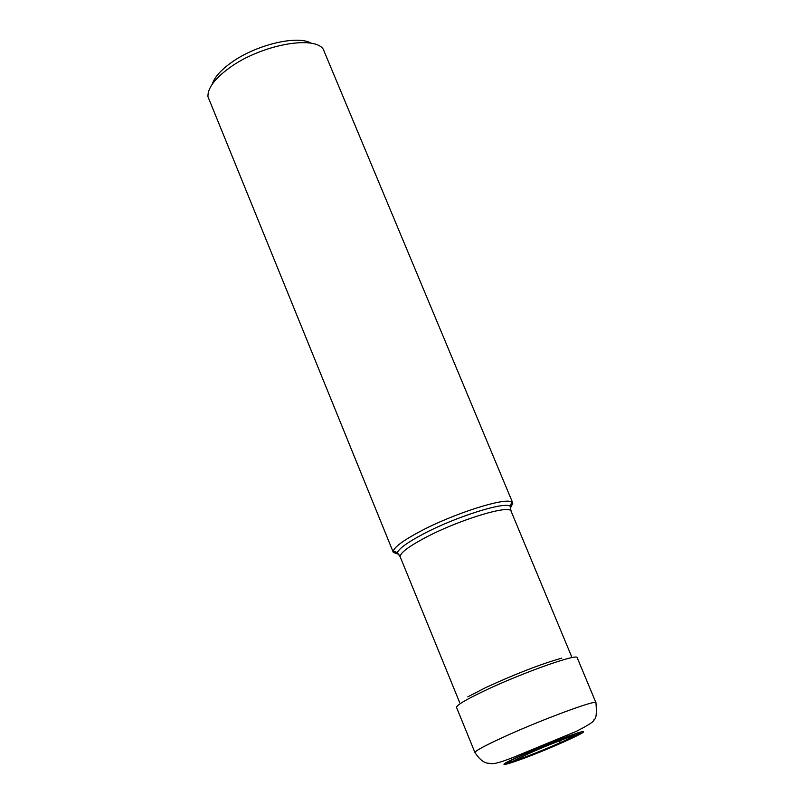 <?xml version="1.0" encoding="UTF-8"?>
<svg xmlns="http://www.w3.org/2000/svg" width="805" height="805" viewBox="0 0 805 805"><rect width="100%" height="100%" fill="white"/><g stroke="black" fill="none" stroke-linecap="round" stroke-linejoin="round"><path stroke-width="1.21" d="M524.86 753.983C546.042 744.716 563.289 737.913 576.601 733.556C585.366 731.192 580.596 734.15 562.282 742.431C522.817 760.131 482.386 772.85 524.86 753.983M561.83 738.759L524.558 754.114M522.425 754.869L520.533 755.513M510.36 508.217L512.825 503.155L511.809 502.099C505.651 497.007 453.668 513.489 420.019 531.491C403.818 540.135 394.923 546.615 393.303 550.942L393.323 552.411L398.636 554.273M393.323 552.411L207.962 96.691C207.569 88.127 214.865 78.427 229.817 67.59C260.669 45.1 313.88 34.997 323.238 49.175L512.825 503.155M212.299 84.092C214.432 77.3 220.781 70.116 231.357 62.559C255.99 44.688 297.82 34.796 311.283 43.299M556.617 741.133L562.282 742.431L563.631 742.019C583.303 733.124 588.445 729.934 579.067 732.459C564.758 737.128 546.213 744.454 523.411 754.426C477.768 774.712 521.318 760.987 563.631 742.019M565.392 741.043L566.398 739.906M567.434 737.793L567.777 736.555M567.827 736.313L567.928 735.75M595.952 702.725C597.008 699.183 541.956 719.529 504.192 736.796C484.811 745.661 475.061 750.924 474.96 752.595C483.423 765.273 488.897 762.838 490.597 763.482C493.696 764.519 503.568 761.54 520.201 754.527L576.3 731.363C588.817 725.013 594.724 721.099 594.01 719.62C596.213 719.096 596.857 713.471 595.952 702.725L577.195 657.685C577.819 653.147 522.616 672.688 485.194 690.449C465.974 699.575 456.425 705.23 456.536 707.414L474.96 752.595M579.157 732.842L575.424 735.529C573.502 735.609 567.857 737.521 558.479 741.264C540.96 747.956 525.675 754.667 512.644 761.399C524.991 757.867 541.352 751.538 561.759 742.431L575.424 735.529L561.226 742.24C541.403 750.904 525.212 757.294 512.644 761.399L508.096 762.124M459.595 702.373L400.266 557.01C399.532 553.417 407.803 547.008 425.07 537.78L425.151 537.74C458.83 519.778 510.41 504.121 511.135 511.316L571.47 656.266M510.622 509.726L510.159 506.194C504.252 501.435 454.855 517.142 422.836 534.228L422.756 534.279C407.39 542.459 398.918 548.597 397.348 552.693L399.511 555.531M485.013 687.943L467.816 696.828M561.729 658.128C540.447 664.226 515.15 674.037 485.848 687.54M400.266 557.01L397.348 552.693L393.303 550.942M511.135 511.316L510.159 506.194L511.809 502.099"/></g></svg>
